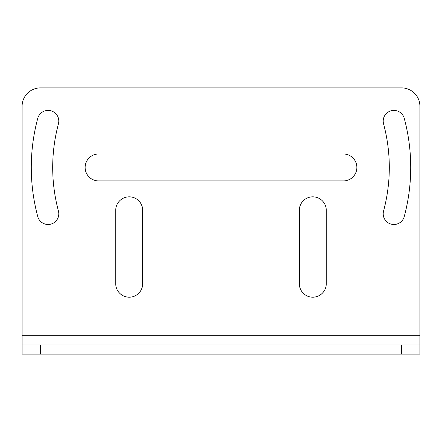 <?xml version="1.0" encoding="UTF-8"?>
<svg xmlns="http://www.w3.org/2000/svg" width="442" height="442" viewBox="0 0 442 442"><rect width="100%" height="100%" fill="white"/><g stroke="black" fill="none" stroke-linecap="round" stroke-linejoin="round"><path stroke-width="0.66" d="M22.1 335.749L22.1 106.251A18.36 18.36 0 0 1 40.46 87.892L401.54 87.892A18.36 18.36 0 0 1 419.9 106.251L419.9 354.108L22.1 354.108L22.1 335.749L419.9 335.749M58.432 211.011A168.303 168.303 0 0 1 58.432 123.893A10.707 10.707 0 0 0 50.863 110.776A10.707 10.707 0 0 0 37.747 118.345A189.717 189.717 0 0 0 37.747 216.552A10.707 10.707 0 0 0 50.863 224.127A10.707 10.707 0 0 0 58.432 211.011M383.568 211.011A168.303 168.303 0 0 0 383.568 123.893A10.707 10.707 0 0 1 391.137 110.776A10.707 10.707 0 0 1 404.253 118.345A189.717 189.717 0 0 1 404.253 216.552A10.707 10.707 0 0 1 391.137 224.127A10.707 10.707 0 0 1 383.568 211.011M98.599 153.987L343.401 153.987A13.464 13.464 0 0 1 356.865 167.452A13.464 13.464 0 0 1 343.401 180.916L98.599 180.916A13.464 13.464 0 0 1 85.135 167.452A13.464 13.464 0 0 1 98.599 153.987M326.262 283.731A13.464 13.464 0 0 1 312.798 297.195A13.464 13.464 0 0 1 299.333 283.731L299.333 210.293A13.464 13.464 0 0 1 312.798 196.828A13.464 13.464 0 0 1 326.262 210.293L326.262 283.731M142.667 283.731A13.464 13.464 0 0 1 129.202 297.195A13.464 13.464 0 0 1 115.738 283.731L115.738 210.293A13.464 13.464 0 0 1 129.202 196.828A13.464 13.464 0 0 1 142.667 210.293L142.667 283.731M22.1 344.931L40.46 344.931L40.46 354.108M40.46 344.931L419.9 344.931M401.54 344.931L401.54 354.108"/></g></svg>
